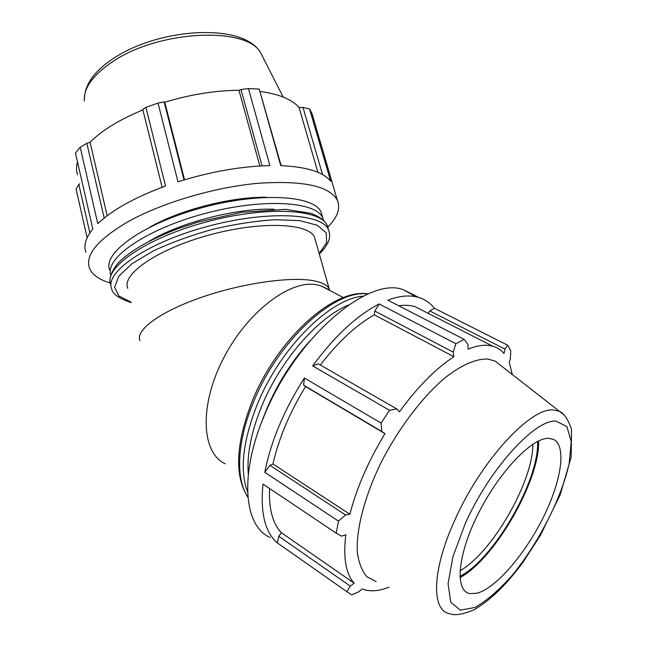 <?xml version="1.0" encoding="UTF-8"?>
<svg xmlns="http://www.w3.org/2000/svg" width="647" height="647" viewBox="0 0 647 647"><rect width="100%" height="100%" fill="white"/><g stroke="black" fill="none" stroke-linecap="round" stroke-linejoin="round"><path stroke-width="0.97" d="M104.191 218.055L86.852 143.31L80.204 147.233L97.786 223.676C112.182 209.96 134.77 197.408 165.543 186.021L145.899 107.345L142.761 109.375L162.138 187.274M85.881 252.225C83.406 245.504 85.727 237.756 92.836 228.981L75.489 153.048L80.204 147.233M184.031 179.931L164.136 101.878L158.03 103.091L177.957 181.807C210.34 171.714 240.975 166.303 269.872 165.575L248.448 88.566L240.991 89.529L262.059 165.858M281.138 165.656L259.212 89.092L280.717 165.64C306.767 166.829 323.435 172.062 330.722 181.322L309.557 109.003L302.99 107.402L322.546 174.577M309.557 109.003L311.967 113.411L334.103 189.142M184.549 179.769L164.767 102.21C190.574 94.454 215.314 90.483 238.978 90.281L240.991 89.529M164.136 101.878L164.767 102.21M89.86 232.944L78.837 184.46L76.111 189.126L87.127 237.748M78.837 184.46L79.694 183.845M77.624 174.739C76.233 170.735 76.184 166.4 77.478 161.726M107.176 215.734L90.062 142.243C102.016 130.29 119.63 119.525 142.898 109.941M86.852 143.31L90.062 142.243M374.775 311.037L453.175 352.114L455.876 343.727L379.182 303.977L374.775 311.037L374.273 314.83C356.076 325.19 338.09 341.915 320.322 365.013M379.182 303.977C356.723 315.534 334.556 336.173 312.679 365.903L389.551 410.303L396.789 408.928L318.219 363.8L312.679 365.903M269.928 465.33L264.793 472.302L338.502 521.134L345.538 514.931L269.928 465.33L272.977 463.98L349.857 514.244L345.538 514.931M303.629 385.167L381.795 431.492L381.051 423.081L304.397 378.01L303.629 385.167L305.554 386.55C289.597 412.649 278.736 438.456 272.977 463.98M304.397 378.01C284.098 409.866 270.891 441.294 264.793 472.302M278.8 536.29L277.337 542.898L346.849 591.665L350.262 586.085L278.8 536.29L281.396 532.732L354.176 583.206L350.262 586.085M269.548 488.445C268.748 508.89 272.694 523.649 281.396 532.732M354.176 583.206C345.83 573.962 343.047 557.819 345.813 534.77L341.406 536.153L336.197 533.144L262.997 484.053C260.191 512.61 264.971 532.23 277.337 542.898M429.77 310.932L504.919 349.048L507.644 345.207L434.404 308.263L429.77 310.932L428.274 313.383M434.404 308.263C430.295 303.022 425.087 299.415 418.771 297.458C410.052 294.814 399.717 295.711 387.779 300.159L464.198 339.392L467.886 344.35L468.113 349.145C476.055 345.919 483.074 344.705 489.181 345.498L492.788 346.234C497.244 347.512 500.988 349.914 504.013 353.44L504.919 349.048M423.914 311.167L415.148 306.702C410.279 305.198 404.804 304.891 398.73 305.78M512.303 374.508L509.335 362.571L510.394 358.535L510.718 350.609L507.644 345.207M388.984 587.177C378.632 591.334 369.704 591.908 362.183 588.907L358.592 591.916L351.604 594.917L346.849 591.665M374.273 314.83L453.887 356.723C435.884 368.434 417.727 386.793 399.417 411.799L396.789 408.928M453.175 352.114L453.887 356.723M305.554 386.55L384.941 433.611C368.378 461.109 356.683 487.984 349.857 514.244M381.795 431.492L384.941 433.611M415.762 296.706L403.712 289.888C369.081 275.404 295.76 337.168 264.122 415.997C239.115 475.052 244.024 526.334 270.042 537.431M532.845 444.222C533.33 481.117 492.335 552.659 459.977 570.8M459.896 576.42C494.308 558.782 539.509 479.848 537.568 441.464M459.96 577.65C494.842 559.057 540.002 480.187 538.636 440.93M501.611 366.153L495.222 361.155L487.878 359.069C476.192 358.527 461.19 364.981 444.497 378.26C421.981 397.476 398.374 428.621 381.083 462.54C364.496 496.564 355.963 529.772 357.362 552.546C358.834 563.027 362.013 571.091 366.914 576.72L376.182 581.604M464.198 339.392L455.876 343.727M389.551 410.303L381.051 423.081M338.502 521.134L336.197 533.144M548.219 438.31C531.51 438.076 498.805 472.407 478.101 513.977C457.219 555.538 454.623 591.39 470.118 593.631L477.098 593.194C496.063 588.083 524.935 554.325 543.1 517.77C561.394 481.231 566.893 445.791 553.444 439.329L548.219 438.31M309.501 341.357C288.505 364.892 272.622 391.653 261.849 421.642M110.241 282.974C99.072 279.698 92.141 274.724 89.44 268.052C84.943 254.603 98.295 238.88 129.513 220.902C163.359 202.309 215.394 187.072 258.42 183.263C303.217 180.343 329.533 186.012 337.362 200.271C340.71 208.285 337.548 217.214 327.859 227.057M248.448 88.566L259.212 89.092M145.899 107.345L158.03 103.091M260.296 91.502C279.205 94.114 292.137 99.46 299.1 107.531L302.99 107.402M317.887 172.304L299.1 107.531M259.835 165.98L238.978 90.281M127.766 288.368C121.232 274.304 157.666 249.022 209.183 235.031C260.628 220.87 308.87 223.005 314.547 237.303L315.388 240.263M149.975 227.073C180.214 209.725 232.095 196.534 266.653 197.303M149.239 241.202C180.254 222.35 238.339 207.566 274.199 209.272M110.742 274.862C104.717 258.072 146.424 229.087 204.525 213.599C262.561 197.933 316.181 201.306 322.732 217.893L323.557 220.312M109.723 270.025C102.161 253.292 142.914 223.765 201.403 207.873C259.811 191.803 314.458 195.248 321.106 212.24L322.125 215.791M139.978 340.581C135.223 330.269 159.696 311.911 200.57 297.636C241.347 283.329 290.317 276.301 313.512 280.733C322.077 282.351 327.309 285.06 329.202 288.845L329.784 290.471M328.838 289.969L321.284 286.006L316.626 284.793C290.115 279.35 246.758 312.218 222.98 359.303C198.952 406.3 201.573 453.248 225.277 463.786M248.311 474.243C246.717 454.784 251.165 432.123 261.671 406.243C280.369 360.339 318.041 317.362 348.596 304.972M363.541 296.108C330.601 298.146 280.086 347.779 257.191 404.65C242.722 441.383 239.527 470.498 247.599 492.011M247.89 496.977C235.459 479.095 236.875 441.796 253.406 402.297C278.275 340.087 335.51 288.635 367.949 294.062M556.096 421.148L566.877 426.559L571.228 441.497L569.125 463.81C561.313 498.449 538.725 542.704 512.529 574.965C499.314 589.878 486.803 600.715 474.995 607.468L460.252 610.161L450.765 602.195L448.072 583.756L452.973 556.533L465.177 523.763C489.496 468.768 535.118 419.021 556.096 421.148M454.663 520.439C431.589 570.921 431.201 611.221 450.037 613.777C454.857 615.742 462.815 614.44 473.895 609.87C490.167 600.545 506.577 584.613 523.124 562.057L540.649 534.94L560.27 494.502L571.204 456.976L571.511 429.349C568.09 419.296 564.047 413.279 559.372 411.298L553.403 409.98C530.702 407.133 480.947 460.721 454.663 520.439M564.362 415.172L495.222 361.155M110.758 284.712C103.164 268.23 145.017 238.589 204.986 222.293C264.866 205.827 320.653 208.771 327.261 225.52L328.28 229.046M329.404 232.742L328.45 229.645C321.891 213.057 266.095 210.291 206.134 226.782C146.109 243.094 104.159 272.581 111.721 288.902C112.303 293.827 118.757 298.38 131.09 302.578M130.977 302.076L118.911 296.035L114.543 287.236L118.822 276.188L131.972 263.717L153.323 250.923C171.164 242.593 191.027 235.371 212.912 229.248C235.015 224.121 255.816 220.934 275.298 219.689L299.925 220.667L317.248 225.253L326.209 232.815L326.67 242.544L319.165 253.551M283.135 97.026L260.709 52.868C243.369 22.402 159.477 27.764 113.71 58.27C93.572 71.445 83.811 85.703 84.425 101.061C83.334 88.235 92.772 75.092 112.724 61.635C159.073 29.948 247.081 26.317 260.709 52.868L263.135 57.64M415.148 306.702L492.788 346.234M314.547 237.303L329.202 288.845L329.21 289.775L321.284 286.006L343.379 297.62M368.192 293.964C333.795 287.737 277.223 339.133 252.257 401.035C235.67 443.81 234.222 475.885 247.914 497.26M403.712 289.888L418.771 297.458M337.362 200.271L311.781 112.95M110.071 281.906C109.092 279.003 111.874 269.298 119.954 261.162C132.336 249.54 151.754 238.703 178.192 228.642L198.265 222.034L241.638 212.305L285.432 209.353L310.916 213.324C322.012 217.707 325.425 221.743 327.261 225.52L328.45 229.645C330.302 234.602 331.62 241.695 319.311 254.061M322.732 217.893L321.106 212.24"/></g></svg>
